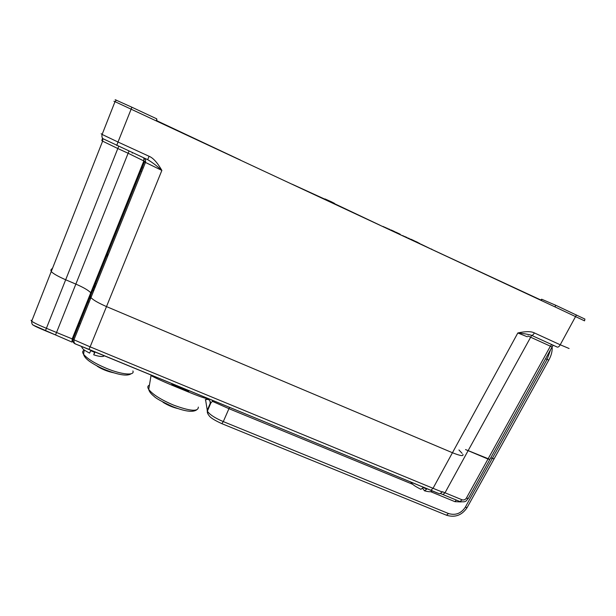 <?xml version="1.0" encoding="UTF-8"?>
<svg xmlns="http://www.w3.org/2000/svg" width="616" height="616" viewBox="0 0 616 616"><rect width="100%" height="100%" fill="white"/><g stroke="black" fill="none" stroke-linecap="round" stroke-linejoin="round"><path stroke-width="0.92" d="M31.046 320.243L31.678 321.213C31.616 323.431 32.209 324.771 33.441 325.24L55.54 334.942L45.445 330.777L46.392 328.297C38.777 325.156 33.872 322.792 31.678 321.213L51.259 271.502L50.828 270.031L51.251 271.502C52.891 273.481 57.696 276.238 65.673 279.78L75.853 284.099L65.673 279.78L117.802 148.533L102.633 141.172L101.809 140.587L102.964 138.716M144.637 161.338L128.12 153.245L75.853 284.099C83.43 287.395 88.404 290.282 90.76 292.754C88.404 290.282 83.437 287.395 75.853 284.099L56.533 332.478L72.164 338.877M90.406 296.019L90.96 297.551C92.831 299.815 98.006 302.826 106.499 306.591L452.444 452.737L106.499 306.591L161.869 170.416C157.388 162.632 153.13 157.919 149.103 156.287L147.671 159.66C152.06 162.231 156.795 165.812 161.869 170.416L145.468 162.431L90.968 297.551L90.406 296.019L144.49 161.792L145.461 162.431C145.738 159.883 145.438 158.481 144.544 158.235M527.311 336.79L517.825 332.971C523.592 333.502 528.135 334.272 531.469 335.289C532.363 335.543 533.333 334.757 534.38 332.925C531.154 331.239 525.633 331.254 517.825 332.971L452.452 452.737C460.275 455.855 463.756 456.41 462.885 454.408M465.527 449.557L487.988 459.036L489.897 459.367M494.132 458.866L490.729 457.85L494.117 458.82M92.154 289.297L93.986 290.074M584.561 320.782L584.915 319.08L555.871 305.328L554.854 306.83L115.007 101.663L102.11 134.45L118.01 142.026L131.901 107.23L115.177 99.7M554.854 306.83L584.545 320.851M569.092 348.51L560.229 344.775L576.445 314.945M551.767 344.575L550.357 346.238L466.366 498.152C465.257 499.73 463.833 500.284 462.077 499.807L442.496 491.745M553.237 345.253L552.082 346.962L527.912 335.974M555.871 305.328L541.633 299.207L540.725 300.238M101.963 140.048L102.456 138.361M156.918 121.082L156.749 118.842L156.449 120.859M156.749 118.842L131.901 107.23M113.937 101.263L115.007 101.663M101.155 133.764L102.11 134.45C101.732 135.951 101.886 137.222 102.556 138.254L103.195 138.816M540.902 300.031L431.577 249.287M431.693 249.049L431.108 249.064M334.442 203.65L379.949 225.186M324.84 199.168L292.215 184.238M156.964 120.79L240.51 160.098M430.646 248.849L420.974 244.167M419.673 243.728L420.905 244.306M419.843 243.389L418.164 243.027M418.333 242.673L415.346 241.272L415.176 241.634M415.346 241.272L414.283 241.21M414.452 240.856L411.188 239.339L411.018 239.693M411.188 239.339L408.97 238.731M409.132 238.392L406.668 237.66M406.822 237.337L405.705 237.214M405.852 236.914L405.451 237.091M405.49 236.837L404.812 236.79M404.92 236.575L403.549 236.205M403.649 235.997L402.61 235.766M402.695 235.582L402.109 235.535M400.015 234.55L401.301 235.158M400.177 234.211L398.637 233.472L398.467 233.834M398.637 233.472L395.611 232.055L395.441 232.417M395.611 232.055L394.54 231.993M394.71 231.631L391.43 230.107L391.26 230.469M391.43 230.107L389.212 229.514M389.374 229.167L386.933 228.444M387.087 228.12L386.009 228.02M385.862 227.674L385.27 227.674M385.37 227.45L384.03 227.088M384.122 226.888L383.121 226.665M383.206 226.48L382.667 226.457M334.326 203.888L334.557 203.395L331.5 201.832L324.955 198.914L324.732 199.415M331.5 201.832L331.215 202.441M552.121 346.877C552.475 351.012 551.366 355.417 548.81 360.09L547.093 359.413L550.627 349.588M108.254 254.678L106.283 254.208M144.152 158.997L144.575 159.167M489.913 459.405L468.145 450.612L531.67 335.381M462.085 453.33L458.943 449.98M52.668 267.937L50.828 270.031M430.461 491.599L454.955 501.678L461.238 501.925M32.971 324.871C33.78 325.702 37.922 327.666 45.399 330.761M73.042 339.131L72.172 338.877L72.026 342.096L55.54 334.942L56.533 332.478L46.392 328.297L65.673 279.78M90.968 297.559L73.951 339.786L73.05 339.1C72.418 341.21 73.088 342.781 75.06 343.813L88.981 349.372L90.129 346.846L74.005 339.816M88.981 349.372L437.291 492.985M452.444 452.737L433.04 488.296C440.325 491.352 443.458 492.492 442.457 491.714M442.881 494.517L440.355 493.493L442.881 494.517M212.212 400.215L212.474 401.363L212.674 400.408M207.369 411.211L210.703 403.28C210.741 402.387 209.101 397.459 205.282 399.784C208.832 398.76 210.441 400.038 210.11 403.626L212.474 401.363L228.944 408.678L223.292 421.598L448.517 513.536C455.447 515.6 461.022 513.521 465.242 507.284L467.159 507.484L494.009 459.005M210.241 401.54L210.11 403.626L207.153 410.456L207.384 411.172C209.54 414.514 214.845 417.987 223.292 421.598L221.837 423.654M107.615 357.141L77.339 344.737M433.841 491.537L406.09 480.064M176.838 386.702L177.208 385.878L187.68 390.19L187.303 391.006L176.838 386.702L174.028 385.508L174.397 384.692M187.611 390.09L188.111 390.305L187.749 391.114L188.642 391.522L189.012 390.713M149.434 385.154C147.571 385.878 147.339 387.295 148.726 389.42L151.028 375.552C156.241 378.494 166.374 383.006 181.435 389.104C197.42 395.795 205.944 398.891 207.007 398.375M96.419 284.038L94.487 283.499M95.372 286.632L93.47 286.017M174.136 385.277L171.826 384.145L172.041 383.676M420.859 489.304L423.2 487.587L426.78 489.065L424.54 490.821L422.622 488.419M81.374 346.3C82.752 349.164 82.906 349.472 89.59 353.122L90.714 350.697L94.864 352.406L93.724 354.824L94.564 352.29M162.947 402.048L163.078 402.294C167.837 405.259 172.742 407.33 177.778 408.516M97.112 365.958L97.282 366.227C102.549 369.469 107.954 371.64 113.498 372.734M143.158 168.091L141.449 167.267M141.826 171.402L139.994 170.509M531.546 335.327L557.218 347.077C558.173 347.355 559.174 346.592 560.229 344.775L534.38 332.925M116.709 145.492L118.01 142.026L149.103 156.287M542.026 299.368L541.125 300.423M103.257 138.846L147.671 159.66M118.68 146.392L117.802 148.533L128.12 153.245L129.006 151.12M545.576 358.72L547.1 359.413L465.242 507.284M93.647 290.921L91.815 290.144M466.366 498.152L468.314 498.398L489.789 459.559M412.766 484.322L228.944 408.678L229.629 407.392M446.461 515.215L448.517 513.536M90.367 296.111L73.05 339.1M430.9 490.197L433.04 488.296L90.129 346.846L106.499 306.591M468.145 450.612L445.022 492.769L442.95 494.548L459.967 501.563L462.077 499.807M442.989 494.563L459.967 501.563C466.828 502.494 465.819 500.762 468.175 498.621M454.955 501.678L456.317 500.053M207.846 413.906L205.582 399.876M181.435 389.104L181.651 388.688M196.496 409.971C192.662 412.512 184.654 411.373 172.48 406.537C162.039 401.732 155.933 398.36 154.154 396.411C150.982 393.87 149.172 391.537 148.726 389.42C152.699 394.494 160.945 399.707 173.473 405.058L173.666 405.135C190.121 411.203 198.344 411.858 198.329 407.091M84.192 350.235C82.398 350.928 82.19 352.267 83.576 354.269C87.21 358.728 94.795 363.409 106.337 368.322L106.529 368.399C121.891 374.759 135.104 375.837 132.894 370.932M79.379 326.311L77.554 325.548L79.379 326.318M90.444 298.852L88.588 298.144M89.089 302.225L87.233 301.509M92.954 287.31L94.787 288.088M106.021 254.862L107.939 255.463M95.033 287.48L93.201 286.702M107.623 256.256L105.744 255.555M90.721 295.364L89.859 294.995M80.357 323.877L78.532 323.115M93.686 285.493L95.572 286.132M172.326 384.43L172.572 383.891M182.29 388.95L182.667 388.126M421.128 486.247L428.928 489.443M88.458 349.233L97.49 352.953M102.918 368.753L106.345 370.193M552.052 347.008L489.889 459.374M116.332 100.123L115.107 101.709M102.803 139.116L102.618 141.164L51.259 271.502M90.76 292.754L143.882 160.845M143.875 160.876L143.875 157.927M548.771 360.144L494.109 458.835M132.425 152.683L132.232 153.145M467.02 507.73C461.854 515.315 455.016 517.81 446.508 515.23L221.86 423.662C215.284 420.651 211.165 418.172 209.502 416.231C207.692 413.906 206.991 412.227 207.384 411.172M90.814 292.631L72.18 338.885M79.025 345.36C74.166 343.713 73.828 343.204 73.989 339.662M437.714 493.077C439.493 493.439 438.792 494.864 442.311 491.938M437.861 493.147L431.577 490.559M419.642 485.647L99.892 353.961M86.086 348.279L78.756 345.253M151.028 375.56L151.197 375.09M131.131 373.758C127.389 376.361 118.857 375.067 105.552 369.87C98.745 367.244 90.552 362.393 88.019 360.175C85.447 358.065 83.969 356.094 83.576 354.269L84.23 349.965M107.954 255.417L106.037 254.832M93.671 290.868L91.838 290.09M88.889 297.405L90.721 298.175M95.041 287.456L93.209 286.679M95.596 286.094L93.709 285.447M172.264 383.768L172.033 384.284M174.682 384.885L174.313 385.701M188.742 390.582L188.373 391.391M424.54 490.821C429.344 492.084 431.893 492.053 432.209 490.736M410.518 481.797C412.905 484.753 413.197 485.246 420.936 489.343M93.724 354.824C99.584 356.718 103.141 357.018 104.397 355.725M163.001 402.279C167.922 405.336 172.95 407.445 178.078 408.608M97.182 366.197C101.863 369.238 107.392 371.44 113.76 372.811"/></g></svg>
